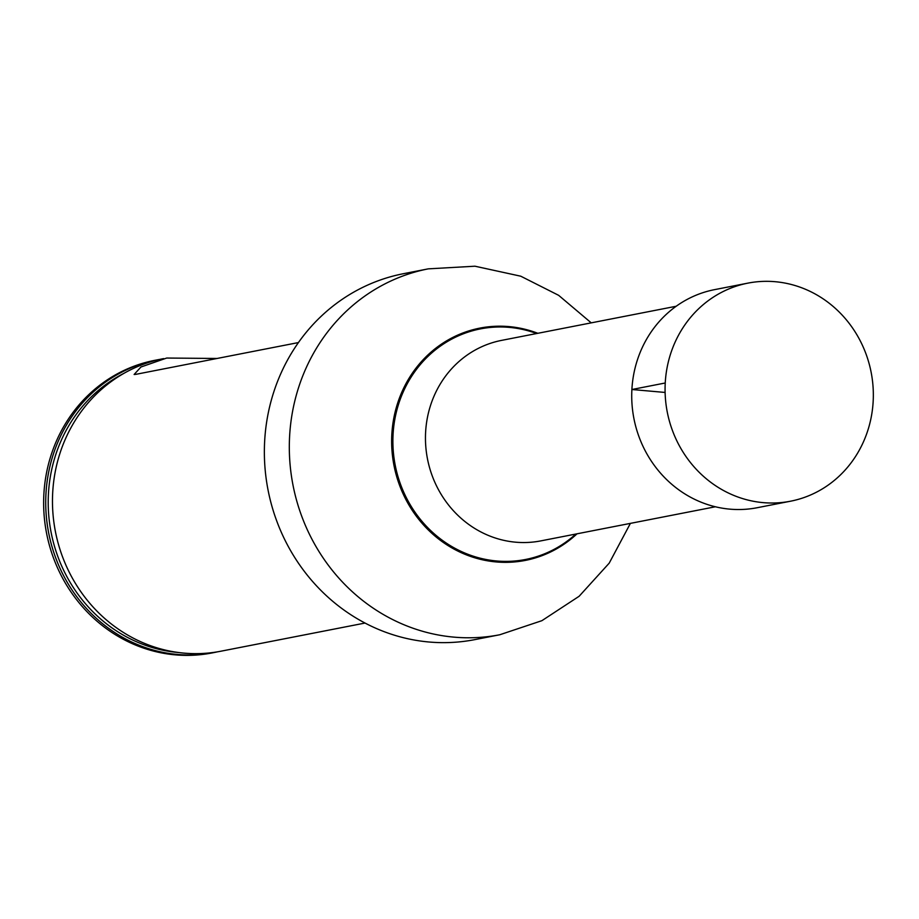 <?xml version="1.0" encoding="UTF-8"?>
<svg xmlns="http://www.w3.org/2000/svg" width="919" height="919" viewBox="0 0 919 919"><rect width="100%" height="100%" fill="white"/><g stroke="black" fill="none" stroke-linecap="round" stroke-linejoin="round"><path stroke-width="1.38" d="M715.373 506.771L540.797 540.889A102.158 95.496 -101.1 0 1 427.484 458.949A102.158 95.496 -101.1 0 1 501.613 340.375L676.189 306.257M499.787 634.753A186.408 174.265 78.9 0 1 293.012 485.221A186.408 174.265 78.9 0 1 428.288 268.853L403.338 273.724A186.408 174.265 78.9 0 0 268.061 490.091A186.408 174.265 78.9 0 0 474.836 639.624L499.787 634.753L541.888 620.681L579.131 596.27L609.205 563.152L630.4 523.382M156.862 359.926L154.783 360.328A149.085 139.366 78.9 0 0 46.593 533.376A149.085 139.366 78.9 0 0 211.967 652.961L214.047 652.547A149.085 139.366 -101.1 0 1 45.95 493.928A149.085 139.366 -101.1 0 1 156.862 359.926A149.085 139.366 -101.1 0 1 160.251 359.306M217.412 651.847A149.085 139.366 -101.1 0 1 214.047 652.547M163.616 358.605A149.085 139.366 78.9 0 0 55.427 531.641A149.085 139.366 78.9 0 0 220.801 651.226L365.004 623.059M217.079 358.467L166.707 358.042L140.94 367.003L134.128 374.481L135.771 374.355L298.434 342.569M775.188 281.708A111.096 103.858 -101.1 0 1 873.05 386.75A111.096 103.858 -101.1 0 1 790.512 501.211A111.096 103.858 -101.1 0 1 763.218 502.636A111.096 103.858 -101.1 0 1 665.356 397.594A111.096 103.858 -101.1 0 1 747.894 283.132A111.096 103.858 -101.1 0 1 775.188 281.708M790.512 501.211L757.164 507.725A111.096 103.858 -101.1 0 1 633.926 418.604A111.096 103.858 -101.1 0 1 714.545 289.646L747.894 283.132M665.103 392.447L631.893 389.507L665.241 382.993M536.65 333.528A117.483 109.832 78.9 0 0 395.216 465.255A117.483 109.832 78.9 0 0 575.834 534.042M537.833 333.298A118.356 110.648 78.9 0 0 404.911 385.658A118.356 110.648 78.9 0 0 434.159 535.34A118.356 110.648 78.9 0 0 577.006 533.813M124.054 373.275A147.27 137.666 78.9 0 0 48.431 493.928A147.27 137.666 78.9 0 0 178.619 652.536M428.288 268.853L474.962 266.211L520.774 276.205L558.637 295.321L591.227 322.856"/></g></svg>

